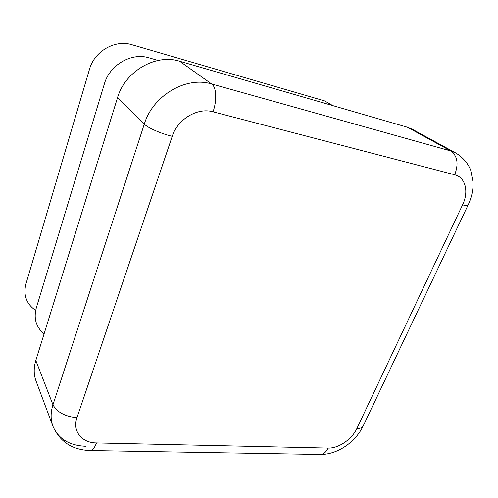<?xml version="1.0" encoding="UTF-8"?>
<svg xmlns="http://www.w3.org/2000/svg" width="498" height="498" viewBox="0 0 498 498"><rect width="100%" height="100%" fill="white"/><g stroke="black" fill="none" stroke-linecap="round" stroke-linejoin="round"><path stroke-width="0.75" d="M407.395 127.233L412.3 129.25L455.882 153.042L450.821 150.987L407.395 127.233L179.647 61.242C155.706 53.51 125.054 71.258 117.497 97.782L35.819 360.465C33.621 367.761 33.683 374.589 36.018 380.958L52.937 426.269C50.522 419.665 50.528 412.506 52.962 404.793L35.819 360.465M158.14 60.445L149.008 57.83C131.484 52.29 109.678 64.883 104.375 83.894L36.292 307.945C33.503 318.627 36.105 327.261 44.098 333.834M332.795 105.62L324.677 100.926L131.908 44.72C115.1 39.323 94.402 51.188 89.484 69.303L25.971 283.848C23.207 295.19 26.438 304.048 35.663 310.435M76.947 417.741C72.148 431.075 81.797 442.921 96.469 442.934L328.114 448.076C338.503 448.499 352.005 439.261 356.91 428.467L462.549 204.877C469.004 191.774 465.53 177.325 454.699 174.773L213.013 111.801C197.525 107.294 177.649 119.134 172.246 136.321L76.947 417.741C64.995 416.509 57.002 412.188 52.962 404.793L144.283 124.133C152.855 95.51 186.171 75.97 211.656 83.988L179.647 61.242M213.013 111.801C217.14 100.459 216.418 87.013 211.656 83.988L450.821 150.987C457.488 155.949 458.776 163.879 454.699 174.773M172.246 136.321C161.508 133.856 147.918 127.911 144.283 124.133L117.497 97.782M85.787 446.283C69.396 445.586 58.453 438.912 52.937 426.269C59.891 441.738 72.173 449.831 89.777 450.541C92.292 450.709 94.527 448.175 96.469 442.934M455.882 153.042C462.984 157.53 467.921 163.226 470.685 170.129L473.1 182.505C473.231 190.124 471.587 197.575 468.17 204.865C467.952 205.686 466.078 205.686 462.549 204.877M468.052 205.114L363.272 425.759C362.532 427.645 360.409 428.548 356.91 428.467M90.424 450.553L319.66 454.475C323.109 454.637 325.929 452.501 328.114 448.076M362.992 426.35C355.292 442.23 337.563 454.55 320.544 454.487"/></g></svg>
